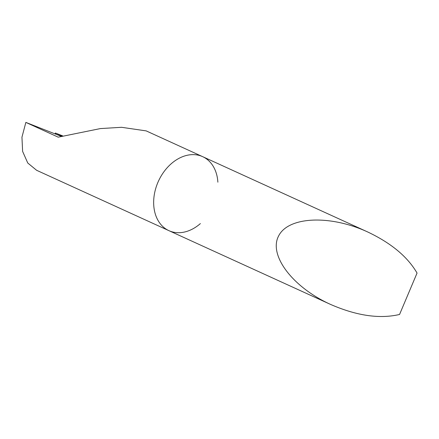 <?xml version="1.0" encoding="UTF-8"?>
<svg xmlns="http://www.w3.org/2000/svg" width="439" height="439" viewBox="0 0 439 439"><rect width="100%" height="100%" fill="white"/><g stroke="black" fill="none" stroke-linecap="round" stroke-linejoin="round"><path stroke-width="0.66" d="M200.382 223.583A40.662 30.077 -65.5 0 1 168.922 230.662A40.662 30.077 -65.5 0 1 158.441 181.181A40.662 30.077 -65.5 0 1 202.681 156.674A40.662 30.077 -65.5 0 1 217.87 182.185M61.164 136.304L25.857 122.399L58.222 137.171L100.388 128.578L121.554 127.299L146.187 130.893L367.58 231.918C329.958 214.572 288.231 216.493 278.589 236.006C268.394 255.273 292.736 287.336 330.507 304.397C356.638 315.778 379.653 319.137 399.561 314.467L417.05 273.069C407.639 256.793 391.149 243.074 367.58 231.918M25.857 122.399L21.95 137.188L22.619 151.411L27.761 163.012L36.618 170.294L168.922 230.662A40.662 30.077 -65.5 0 1 158.441 181.181A40.662 30.077 -65.5 0 1 202.681 156.674M55.023 133.89L55.385 133.017L62.684 135.876M55.385 133.017L62.009 136.068M55.517 134.082A40.662 30.077 -65.5 0 1 55.857 133.258M168.922 230.662L330.507 304.397"/></g></svg>

